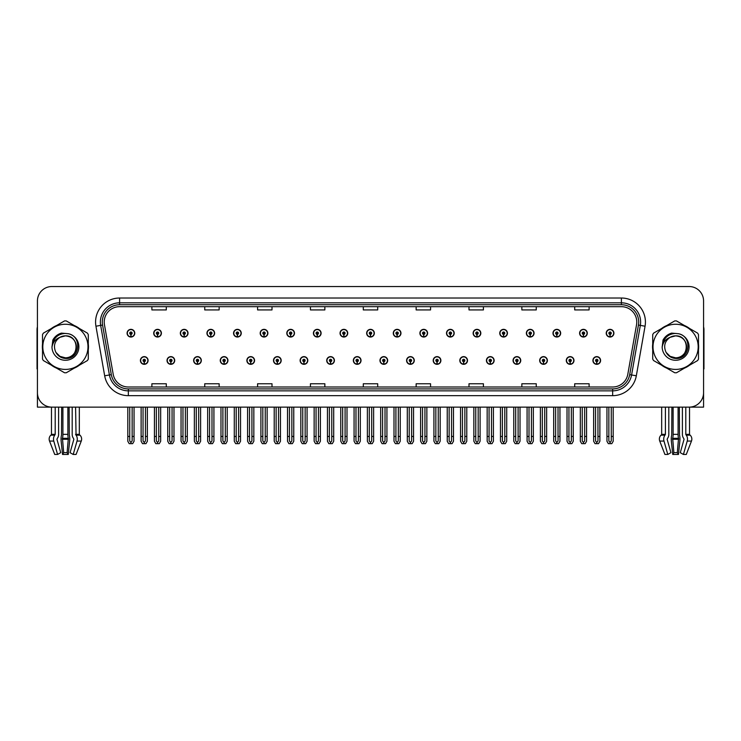 <?xml version="1.0" encoding="UTF-8"?>
<svg xmlns="http://www.w3.org/2000/svg" width="741" height="741" viewBox="0 0 741 741"><rect width="100%" height="100%" fill="white"/><g stroke="black" fill="none" stroke-linecap="round" stroke-linejoin="round"><path stroke-width="1.11" d="M379.966 360.478A3.844 3.844 0 0 0 383.81 364.322A3.844 3.844 0 0 0 387.654 360.478A3.844 3.844 0 0 0 383.81 356.634A3.844 3.844 0 0 0 379.966 360.478M406.587 360.478A3.844 3.844 0 0 0 410.431 364.322A3.844 3.844 0 0 0 414.275 360.478A3.844 3.844 0 0 0 410.431 356.634A3.844 3.844 0 0 0 406.587 360.478M433.198 360.478A3.844 3.844 0 0 0 437.042 364.322A3.844 3.844 0 0 0 440.886 360.478A3.844 3.844 0 0 0 437.042 356.634A3.844 3.844 0 0 0 433.198 360.478M513.059 360.478A3.844 3.844 0 0 0 516.903 364.322A3.844 3.844 0 0 0 520.747 360.478A3.844 3.844 0 0 0 516.903 356.634A3.844 3.844 0 0 0 513.059 360.478M566.291 360.478A3.844 3.844 0 0 0 570.135 364.322A3.844 3.844 0 0 0 573.979 360.478A3.844 3.844 0 0 0 570.135 356.634A3.844 3.844 0 0 0 566.291 360.478M539.68 360.478A3.844 3.844 0 0 0 543.524 364.322A3.844 3.844 0 0 0 547.367 360.478A3.844 3.844 0 0 0 543.524 356.634A3.844 3.844 0 0 0 539.68 360.478M459.818 360.478A3.844 3.844 0 0 0 463.662 364.322A3.844 3.844 0 0 0 467.506 360.478A3.844 3.844 0 0 0 463.662 356.634A3.844 3.844 0 0 0 459.818 360.478M353.346 360.478A3.844 3.844 0 0 0 357.19 364.322A3.844 3.844 0 0 0 361.034 360.478A3.844 3.844 0 0 0 357.19 356.634A3.844 3.844 0 0 0 353.346 360.478M326.725 360.478A3.844 3.844 0 0 0 330.569 364.322A3.844 3.844 0 0 0 334.413 360.478A3.844 3.844 0 0 0 330.569 356.634A3.844 3.844 0 0 0 326.725 360.478M300.114 360.478A3.844 3.844 0 0 0 303.958 364.322A3.844 3.844 0 0 0 307.802 360.478A3.844 3.844 0 0 0 303.958 356.634A3.844 3.844 0 0 0 300.114 360.478M273.494 360.478A3.844 3.844 0 0 0 277.338 364.322A3.844 3.844 0 0 0 281.182 360.478A3.844 3.844 0 0 0 277.338 356.634A3.844 3.844 0 0 0 273.494 360.478M246.873 360.478A3.844 3.844 0 0 0 250.717 364.322A3.844 3.844 0 0 0 254.561 360.478A3.844 3.844 0 0 0 250.717 356.634A3.844 3.844 0 0 0 246.873 360.478M220.253 360.478A3.844 3.844 0 0 0 224.097 364.322A3.844 3.844 0 0 0 227.941 360.478A3.844 3.844 0 0 0 224.097 356.634A3.844 3.844 0 0 0 220.253 360.478M193.633 360.478A3.844 3.844 0 0 0 197.476 364.322A3.844 3.844 0 0 0 201.32 360.478A3.844 3.844 0 0 0 197.476 356.634A3.844 3.844 0 0 0 193.633 360.478M167.021 360.478A3.844 3.844 0 0 0 170.865 364.322A3.844 3.844 0 0 0 174.709 360.478A3.844 3.844 0 0 0 170.865 356.634A3.844 3.844 0 0 0 167.021 360.478M140.401 360.478A3.844 3.844 0 0 0 144.245 364.322A3.844 3.844 0 0 0 148.089 360.478A3.844 3.844 0 0 0 144.245 356.634A3.844 3.844 0 0 0 140.401 360.478M486.439 360.478A3.844 3.844 0 0 0 490.283 364.322A3.844 3.844 0 0 0 494.127 360.478A3.844 3.844 0 0 0 490.283 356.634A3.844 3.844 0 0 0 486.439 360.478M366.656 333.191A3.844 3.844 0 0 0 370.5 337.035A3.844 3.844 0 0 0 374.344 333.191A3.844 3.844 0 0 0 370.5 329.347A3.844 3.844 0 0 0 366.656 333.191M393.276 333.191A3.844 3.844 0 0 0 397.12 337.035A3.844 3.844 0 0 0 400.964 333.191A3.844 3.844 0 0 0 397.12 329.347A3.844 3.844 0 0 0 393.276 333.191M419.897 333.191A3.844 3.844 0 0 0 423.741 337.035A3.844 3.844 0 0 0 427.585 333.191A3.844 3.844 0 0 0 423.741 329.347A3.844 3.844 0 0 0 419.897 333.191M499.749 333.191A3.844 3.844 0 0 0 503.593 337.035A3.844 3.844 0 0 0 507.437 333.191A3.844 3.844 0 0 0 503.593 329.347A3.844 3.844 0 0 0 499.749 333.191M526.369 333.191A3.844 3.844 0 0 0 530.213 337.035A3.844 3.844 0 0 0 534.057 333.191A3.844 3.844 0 0 0 530.213 329.347A3.844 3.844 0 0 0 526.369 333.191M552.981 333.191A3.844 3.844 0 0 0 556.824 337.035A3.844 3.844 0 0 0 560.668 333.191A3.844 3.844 0 0 0 556.824 329.347A3.844 3.844 0 0 0 552.981 333.191M446.508 333.191A3.844 3.844 0 0 0 450.352 337.035A3.844 3.844 0 0 0 454.196 333.191A3.844 3.844 0 0 0 450.352 329.347A3.844 3.844 0 0 0 446.508 333.191M579.601 333.191A3.844 3.844 0 0 0 583.445 337.035A3.844 3.844 0 0 0 587.289 333.191A3.844 3.844 0 0 0 583.445 329.347A3.844 3.844 0 0 0 579.601 333.191M340.036 333.191A3.844 3.844 0 0 0 343.88 337.035A3.844 3.844 0 0 0 347.724 333.191A3.844 3.844 0 0 0 343.88 329.347A3.844 3.844 0 0 0 340.036 333.191M313.415 333.191A3.844 3.844 0 0 0 317.259 337.035A3.844 3.844 0 0 0 321.103 333.191A3.844 3.844 0 0 0 317.259 329.347A3.844 3.844 0 0 0 313.415 333.191M286.804 333.191A3.844 3.844 0 0 0 290.648 337.035A3.844 3.844 0 0 0 294.492 333.191A3.844 3.844 0 0 0 290.648 329.347A3.844 3.844 0 0 0 286.804 333.191M260.184 333.191A3.844 3.844 0 0 0 264.028 337.035A3.844 3.844 0 0 0 267.871 333.191A3.844 3.844 0 0 0 264.028 329.347A3.844 3.844 0 0 0 260.184 333.191M233.563 333.191A3.844 3.844 0 0 0 237.407 337.035A3.844 3.844 0 0 0 241.251 333.191A3.844 3.844 0 0 0 237.407 329.347A3.844 3.844 0 0 0 233.563 333.191M206.943 333.191A3.844 3.844 0 0 0 210.787 337.035A3.844 3.844 0 0 0 214.631 333.191A3.844 3.844 0 0 0 210.787 329.347A3.844 3.844 0 0 0 206.943 333.191M180.332 333.191A3.844 3.844 0 0 0 184.176 337.035A3.844 3.844 0 0 0 188.019 333.191A3.844 3.844 0 0 0 184.176 329.347A3.844 3.844 0 0 0 180.332 333.191M153.711 333.191A3.844 3.844 0 0 0 157.555 337.035A3.844 3.844 0 0 0 161.399 333.191A3.844 3.844 0 0 0 157.555 329.347A3.844 3.844 0 0 0 153.711 333.191M127.091 333.191A3.844 3.844 0 0 0 130.935 337.035A3.844 3.844 0 0 0 134.779 333.191A3.844 3.844 0 0 0 130.935 329.347A3.844 3.844 0 0 0 127.091 333.191M473.129 333.191A3.844 3.844 0 0 0 476.972 337.035A3.844 3.844 0 0 0 480.816 333.191A3.844 3.844 0 0 0 476.972 329.347A3.844 3.844 0 0 0 473.129 333.191M592.911 360.478A3.844 3.844 0 0 0 596.755 364.322A3.844 3.844 0 0 0 600.599 360.478A3.844 3.844 0 0 0 596.755 356.634A3.844 3.844 0 0 0 592.911 360.478M606.221 333.191A3.844 3.844 0 0 0 610.065 337.035A3.844 3.844 0 0 0 613.909 333.191A3.844 3.844 0 0 0 610.065 329.347A3.844 3.844 0 0 0 606.221 333.191M678.089 407.133L678.089 434.356A5.289 1.371 90 0 0 678.543 438.292L677.311 452.668L678.46 454.465L679.858 441.062A5.289 1.371 90 0 0 679.497 435.152L679.33 407.133L682.396 407.133L682.396 434.356A5.289 3.733 -90 0 0 683.637 438.292L684.073 439.265L680.266 452.668L683.415 454.465L687.222 441.062A5.289 3.733 -90 0 0 686.249 435.152L685.795 434.356L689.528 434.356L689.528 407.133L703.57 407.133L703.57 300.948A14.412 14.412 0 0 0 689.149 286.535L51.851 286.535A14.412 14.412 0 0 0 37.43 300.948L37.43 407.133L51.472 407.133L51.472 434.356L55.205 434.356L54.751 435.152A5.289 3.733 90 0 0 53.778 441.062L57.585 454.465L60.734 452.668L56.927 439.265L57.363 438.292A5.289 3.733 90 0 0 58.604 434.356L58.604 407.133L61.67 407.133L61.503 435.152A5.289 1.371 -90 0 0 61.142 441.062L62.54 454.465L63.689 452.668L62.457 438.292A5.289 1.371 -90 0 0 62.911 434.356L62.911 407.133M67.885 407.133L67.885 434.356A5.289 1.371 90 0 0 68.339 438.292L67.107 452.668L68.255 454.465L69.654 441.062A5.289 1.371 90 0 0 69.293 435.152L69.126 407.133L72.192 407.133L72.192 434.356A5.289 3.733 -90 0 0 73.433 438.292L73.868 439.265L70.062 452.668L73.211 454.465L76.073 454.465L81.269 441.062A5.289 5.104 90 0 0 79.945 435.152L79.472 434.717A0.482 0.463 -90 0 1 79.324 434.356L79.324 407.133L80.769 407.133M660.231 407.133L661.676 407.133L661.676 434.356L665.409 434.356L664.955 435.152A5.289 3.733 90 0 0 663.982 441.062L667.789 454.465L670.938 452.668L667.132 439.265L667.567 438.292A5.289 3.733 90 0 0 668.808 434.356L668.808 407.133L671.874 407.133L671.707 435.152A5.289 1.371 -90 0 0 671.346 441.062L672.745 454.465L673.893 452.668L672.661 438.292A5.289 1.371 -90 0 0 673.115 434.356L673.115 407.133M42.515 343.963A23.064 23.064 0 0 0 42.515 349.715M51.462 365.211A23.064 23.064 0 0 0 56.446 368.092M74.35 368.092A23.064 23.064 0 0 0 79.333 365.211M88.281 349.715A23.064 23.064 0 0 0 88.281 343.963M652.719 343.963A23.064 23.064 0 0 0 652.719 349.715M661.667 365.211A23.064 23.064 0 0 0 666.65 368.092M684.554 368.092A23.064 23.064 0 0 0 689.538 365.211M698.485 349.715A23.064 23.064 0 0 0 698.485 343.963M104.222 322.048A15.376 15.376 0 0 1 119.597 306.672L621.403 306.672A15.376 15.376 0 0 1 636.547 324.715L627.803 374.298A15.376 15.376 0 0 1 612.659 387.006L128.341 387.006A15.376 15.376 0 0 1 113.197 374.298L104.453 324.715A15.376 15.376 0 0 1 104.222 322.048M102.295 322.048A17.293 17.293 0 0 0 102.564 325.049L111.307 374.631A17.293 17.293 0 0 0 128.341 388.923L612.659 388.923A17.293 17.293 0 0 0 629.693 374.631L638.436 325.049A17.293 17.293 0 0 0 621.403 304.746L119.597 304.746A17.293 17.293 0 0 0 102.295 322.048M95.941 326.216A24.027 24.027 0 0 1 119.597 298.021L621.403 298.021A24.027 24.027 0 0 1 645.059 326.216L636.324 375.798A24.027 24.027 0 0 1 612.659 395.657L128.341 395.657A24.027 24.027 0 0 1 104.676 375.798L95.941 326.216L100.665 325.382A19.22 19.22 0 0 1 119.597 302.828L621.403 302.828A19.22 19.22 0 0 1 640.335 325.382L631.591 374.965A19.22 19.22 0 0 1 612.659 390.85L128.341 390.85A19.22 19.22 0 0 1 109.409 374.965L100.665 325.382A19.22 19.22 0 0 1 100.378 322.048M79.333 328.458A23.064 23.064 0 0 0 74.35 325.577M56.446 325.577A23.064 23.064 0 0 0 51.462 328.458M689.538 328.458A23.064 23.064 0 0 0 684.554 325.577M666.65 325.577A23.064 23.064 0 0 0 661.667 328.458M689.149 286.535L51.851 286.535M37.43 300.948L37.43 392.721A14.412 14.412 0 0 0 51.851 407.133L689.149 407.133A14.412 14.412 0 0 0 703.57 392.721L703.57 300.948M363.294 306.672L363.294 309.923L377.706 309.923L377.706 306.672M310.442 306.672L310.442 309.923L324.854 309.923L324.854 306.672M257.59 306.672L257.59 309.923L272.003 309.923L272.003 306.672M204.738 306.672L204.738 309.923L219.151 309.923L219.151 306.672M151.886 306.672L151.886 309.923L166.299 309.923L166.299 306.672M416.146 306.672L416.146 309.923L430.558 309.923L430.558 306.672M468.997 306.672L468.997 309.923L483.41 309.923L483.41 306.672M521.849 306.672L521.849 309.923L536.262 309.923L536.262 306.672M574.701 306.672L574.701 309.923L589.114 309.923L589.114 306.672M377.706 387.006L377.706 383.755L363.294 383.755L363.294 387.006M324.854 387.006L324.854 383.755L310.442 383.755L310.442 387.006M272.003 387.006L272.003 383.755L257.59 383.755L257.59 387.006M219.151 387.006L219.151 383.755L204.738 383.755L204.738 387.006M166.299 387.006L166.299 383.755L151.886 383.755L151.886 387.006M430.558 387.006L430.558 383.755L416.146 383.755L416.146 387.006M483.41 387.006L483.41 383.755L468.997 383.755L468.997 387.006M536.262 387.006L536.262 383.755L521.849 383.755L521.849 387.006M589.114 387.006L589.114 383.755L574.701 383.755L574.701 387.006M597.959 407.133L597.959 440.904L596.755 442.618L595.551 440.904L595.551 436.449L593.634 436.449L593.634 441.247L595.023 443.655L598.496 443.655L599.877 441.247L599.877 407.133M596.7 361.682L596.598 364.081A3.603 3.603 0 0 1 593.152 360.478A3.603 3.603 0 0 1 596.755 356.875A3.603 3.603 0 0 1 600.358 360.478A3.603 3.603 0 0 1 596.913 364.081L596.811 361.682A1.204 1.204 0 0 0 597.959 360.478A1.204 1.204 0 0 0 596.755 359.283A1.204 1.204 0 0 0 595.551 360.478A1.204 1.204 0 0 0 596.7 361.682L596.737 360.96A0.482 0.482 0 0 1 596.273 360.478A0.482 0.482 0 0 1 596.755 360.006A0.482 0.482 0 0 1 597.237 360.478A0.482 0.482 0 0 1 596.774 360.96L596.811 361.682M593.634 407.133L593.634 436.449M595.551 407.133L595.551 436.449M597.959 436.449L599.877 436.449M611.269 407.133L611.269 440.904L610.065 442.618L608.861 440.904L608.861 436.449L606.944 436.449L606.944 441.247L608.333 443.655L611.797 443.655L613.187 441.247L613.187 407.133M610.01 334.395L609.908 336.794A3.603 3.603 0 0 1 606.462 333.191A3.603 3.603 0 0 1 610.065 329.588A3.603 3.603 0 0 1 613.668 333.191A3.603 3.603 0 0 1 610.223 336.794L610.121 334.395A1.204 1.204 0 0 0 611.269 333.191A1.204 1.204 0 0 0 610.065 331.987A1.204 1.204 0 0 0 608.861 333.191A1.204 1.204 0 0 0 610.01 334.395L610.047 333.672A0.482 0.482 0 0 1 609.584 333.191A0.482 0.482 0 0 1 610.065 332.709A0.482 0.482 0 0 1 610.547 333.191A0.482 0.482 0 0 1 610.084 333.672L610.121 334.395M606.944 407.133L606.944 436.449M608.861 407.133L608.861 436.449M611.269 436.449L613.187 436.449M571.339 407.133L571.339 440.904L570.135 442.618L568.94 440.904L568.94 436.449L567.013 436.449L567.013 441.247L568.403 443.655L571.876 443.655L573.256 441.247L573.256 407.133M570.088 361.682L569.977 364.081A3.603 3.603 0 0 1 566.532 360.478A3.603 3.603 0 0 1 570.135 356.875A3.603 3.603 0 0 1 573.738 360.478A3.603 3.603 0 0 1 570.292 364.081L570.19 361.682A1.204 1.204 0 0 0 571.339 360.478A1.204 1.204 0 0 0 570.135 359.283A1.204 1.204 0 0 0 568.94 360.478A1.204 1.204 0 0 0 570.088 361.682L570.116 360.96A0.482 0.482 0 0 1 569.653 360.478A0.482 0.482 0 0 1 570.135 360.006A0.482 0.482 0 0 1 570.616 360.478A0.482 0.482 0 0 1 570.162 360.96L570.19 361.682M567.013 407.133L567.013 436.449M568.94 407.133L568.94 436.449M571.339 436.449L573.256 436.449M544.718 407.133L544.718 440.904L543.524 442.618L542.319 440.904L542.319 436.449L540.393 436.449L540.393 441.247L541.782 443.655L545.256 443.655L546.645 441.247L546.645 407.133M543.468 361.682L543.366 364.081A3.603 3.603 0 0 1 539.911 360.478A3.603 3.603 0 0 1 543.524 356.875A3.603 3.603 0 0 1 547.127 360.478A3.603 3.603 0 0 1 543.681 364.081L543.57 361.682A1.204 1.204 0 0 0 544.718 360.478A1.204 1.204 0 0 0 543.524 359.283A1.204 1.204 0 0 0 542.319 360.478A1.204 1.204 0 0 0 543.468 361.682L543.496 360.96A0.482 0.482 0 0 1 543.042 360.478A0.482 0.482 0 0 1 543.524 360.006A0.482 0.482 0 0 1 543.996 360.478A0.482 0.482 0 0 1 543.542 360.96L543.57 361.682M540.393 407.133L540.393 436.449M542.319 407.133L542.319 436.449M544.718 436.449L546.645 436.449M518.098 407.133L518.098 440.904L516.903 442.618L515.699 440.904L515.699 436.449L513.782 436.449L513.782 441.247L515.162 443.655L518.635 443.655L520.025 441.247L520.025 407.133M516.847 361.682L516.746 364.081A3.603 3.603 0 0 1 513.3 360.478A3.603 3.603 0 0 1 516.903 356.875A3.603 3.603 0 0 1 520.506 360.478A3.603 3.603 0 0 1 517.061 364.081L516.949 361.682A1.204 1.204 0 0 0 518.098 360.478A1.204 1.204 0 0 0 516.903 359.283A1.204 1.204 0 0 0 515.699 360.478A1.204 1.204 0 0 0 516.847 361.682L516.885 360.96A0.482 0.482 0 0 1 516.421 360.478A0.482 0.482 0 0 1 516.903 360.006A0.482 0.482 0 0 1 517.385 360.478A0.482 0.482 0 0 1 516.922 360.96L516.949 361.682M513.782 407.133L513.782 436.449M515.699 407.133L515.699 436.449M518.098 436.449L520.025 436.449M584.649 407.133L584.649 440.904L583.445 442.618L582.25 440.904L582.25 436.449L580.323 436.449L580.323 441.247L581.713 443.655L585.186 443.655L586.566 441.247L586.566 407.133M583.399 334.395L583.287 336.794A3.603 3.603 0 0 1 579.842 333.191A3.603 3.603 0 0 1 583.445 329.588A3.603 3.603 0 0 1 587.048 333.191A3.603 3.603 0 0 1 583.602 336.794L583.5 334.395A1.204 1.204 0 0 0 584.649 333.191A1.204 1.204 0 0 0 583.445 331.987A1.204 1.204 0 0 0 582.25 333.191A1.204 1.204 0 0 0 583.399 334.395L583.426 333.672A0.482 0.482 0 0 1 582.963 333.191A0.482 0.482 0 0 1 583.445 332.709A0.482 0.482 0 0 1 583.927 333.191A0.482 0.482 0 0 1 583.463 333.672L583.5 334.395M580.323 407.133L580.323 436.449M582.25 407.133L582.25 436.449M584.649 436.449L586.566 436.449M558.029 407.133L558.029 440.904L556.824 442.618L555.63 440.904L555.63 436.449L553.703 436.449L553.703 441.247L555.092 443.655L558.566 443.655L559.955 441.247L559.955 407.133M556.778 334.395L556.667 336.794A3.603 3.603 0 0 1 553.221 333.191A3.603 3.603 0 0 1 556.824 329.588A3.603 3.603 0 0 1 560.428 333.191A3.603 3.603 0 0 1 556.982 336.794L556.88 334.395A1.204 1.204 0 0 0 558.029 333.191A1.204 1.204 0 0 0 556.824 331.987A1.204 1.204 0 0 0 555.63 333.191A1.204 1.204 0 0 0 556.778 334.395L556.806 333.672A0.482 0.482 0 0 1 556.352 333.191A0.482 0.482 0 0 1 556.824 332.709A0.482 0.482 0 0 1 557.306 333.191A0.482 0.482 0 0 1 556.852 333.672L556.88 334.395M553.703 407.133L553.703 436.449M555.63 407.133L555.63 436.449M558.029 436.449L559.955 436.449M531.408 407.133L531.408 440.904L530.213 442.618L529.009 440.904L529.009 436.449L527.083 436.449L527.083 441.247L528.472 443.655L531.945 443.655L533.335 441.247L533.335 407.133M530.158 334.395L530.056 336.794A3.603 3.603 0 0 1 526.61 333.191A3.603 3.603 0 0 1 530.213 329.588A3.603 3.603 0 0 1 533.816 333.191A3.603 3.603 0 0 1 530.371 336.794L530.26 334.395A1.204 1.204 0 0 0 531.408 333.191A1.204 1.204 0 0 0 530.213 331.987A1.204 1.204 0 0 0 529.009 333.191A1.204 1.204 0 0 0 530.158 334.395L530.185 333.672A0.482 0.482 0 0 1 529.732 333.191A0.482 0.482 0 0 1 530.213 332.709A0.482 0.482 0 0 1 530.695 333.191A0.482 0.482 0 0 1 530.232 333.672L530.26 334.395M527.083 407.133L527.083 436.449M529.009 407.133L529.009 436.449M531.408 436.449L533.335 436.449M504.797 407.133L504.797 440.904L503.593 442.618L502.389 440.904L502.389 436.449L500.471 436.449L500.471 441.247L501.852 443.655L505.325 443.655L506.714 441.247L506.714 407.133M503.537 334.395L503.435 336.794A3.603 3.603 0 0 1 499.99 333.191A3.603 3.603 0 0 1 503.593 329.588A3.603 3.603 0 0 1 507.196 333.191A3.603 3.603 0 0 1 503.75 336.794L503.648 334.395A1.204 1.204 0 0 0 504.797 333.191A1.204 1.204 0 0 0 503.593 331.987A1.204 1.204 0 0 0 502.389 333.191A1.204 1.204 0 0 0 503.537 334.395L503.574 333.672A0.482 0.482 0 0 1 503.111 333.191A0.482 0.482 0 0 1 503.593 332.709A0.482 0.482 0 0 1 504.075 333.191A0.482 0.482 0 0 1 503.611 333.672L503.648 334.395M500.471 407.133L500.471 436.449M502.389 407.133L502.389 436.449M504.797 436.449L506.714 436.449M68.255 454.465L62.54 454.465M67.107 452.668L63.689 452.668M55.205 407.133L55.205 434.356M73.211 454.465L77.018 441.062A5.289 3.733 -90 0 0 76.045 435.152L75.591 407.133M51.472 434.356A0.482 0.463 90 0 1 51.324 434.717L50.851 435.152A5.289 5.104 -90 0 0 49.527 441.062L54.723 454.465L57.585 454.465M37.43 377.586L37.43 372.779M37.43 368.916A9.605 9.605 0 0 0 37.05 368.935L37.05 329.541A9.605 9.605 0 0 1 37.43 326.846M678.46 454.465L672.745 454.465M677.311 452.668L673.893 452.668M665.409 407.133L665.409 434.356M685.795 434.356L685.795 407.133M661.676 434.356A0.482 0.463 90 0 1 661.528 434.717L661.055 435.152A5.289 5.104 -90 0 0 659.731 441.062L664.927 454.465L667.789 454.465M683.415 454.465L686.277 454.465L691.473 441.062A5.289 5.104 90 0 0 690.149 435.152L689.676 434.717A0.482 0.463 -90 0 1 689.528 434.356M703.57 372.779L703.57 377.586M703.57 326.846A9.605 9.605 0 0 1 703.95 329.541L703.95 368.935A9.605 9.605 0 0 0 703.57 368.916M76.379 346.445A10.985 10.985 0 0 0 59.901 337.331C54.519 341.156 53.148 346.103 55.788 352.151L55.936 352.41A10.985 10.985 0 0 0 65.403 357.82C79.565 358.505 79.565 335.164 65.403 335.849L59.901 337.331L65.403 335.849C79.565 335.164 79.565 358.505 65.403 357.82A10.985 10.985 0 0 0 76.379 346.834C75.73 340.165 72.072 336.507 65.403 335.849C79.565 335.164 79.565 358.505 65.403 357.82C79.565 358.505 79.565 335.164 65.403 335.849C79.565 335.164 79.565 358.505 65.403 357.82C79.565 358.505 79.565 335.164 65.403 335.849C79.565 335.164 79.565 358.505 65.403 357.82L59.91 356.347L55.936 352.41L59.91 356.347L65.403 357.82L59.91 356.347L55.936 352.41L59.91 356.347L65.403 357.82L59.91 356.347L55.936 352.41L59.91 356.347L65.403 357.82L59.91 356.347L55.936 352.41C58.039 356.125 61.197 358.135 65.403 358.459C80.084 359.691 82.381 336.275 68.218 333.709L61.401 333.117C57.613 334.284 54.751 336.599 52.824 340.063L51.981 347.131A13.421 13.421 0 0 0 65.403 360.265A13.421 13.421 0 0 0 68.218 333.709M65.403 369.416A22.582 22.582 0 0 0 87.984 346.834A22.582 22.582 0 0 0 65.403 324.252A22.582 22.582 0 0 0 42.811 346.834A22.582 22.582 0 0 0 65.403 369.416M65.403 372.779A25.944 25.944 0 0 0 66.245 372.769L87.429 360.543A25.944 25.944 0 0 0 88.281 359.07L88.281 334.608A25.944 25.944 0 0 0 87.429 333.135L66.245 320.909A25.944 25.944 0 0 0 64.55 320.909L43.367 333.135A25.944 25.944 0 0 0 42.515 334.608L42.515 359.07A25.944 25.944 0 0 0 43.367 360.543L64.55 372.769A25.944 25.944 0 0 0 65.403 372.779M51.972 346.834C53.102 338.368 57.576 333.895 65.403 333.413M51.981 347.131C52.75 342.398 55.399 339.128 59.901 337.331M61.327 333.144L58.252 334.46L52.833 340.036L58.252 334.46L61.327 333.144L58.252 334.46L52.824 340.063L58.252 334.46L61.327 333.144L58.252 334.46L52.833 340.036L58.252 334.46L61.327 333.144L58.252 334.46L52.824 340.063L58.252 334.46L61.401 333.117L56.464 335.682M686.583 346.445A10.985 10.985 0 0 0 670.105 337.331C664.723 341.156 663.352 346.103 665.992 352.151L666.14 352.41A10.985 10.985 0 0 0 675.597 357.82C689.769 358.505 689.769 335.164 675.597 335.849L670.105 337.331L675.597 335.849C689.769 335.164 689.769 358.505 675.597 357.82A10.985 10.985 0 0 0 686.583 346.834C685.934 340.165 682.276 336.507 675.597 335.849C689.769 335.164 689.769 358.505 675.597 357.82C689.769 358.505 689.769 335.164 675.597 335.849C689.769 335.164 689.769 358.505 675.597 357.82C689.769 358.505 689.769 335.164 675.597 335.849C689.769 335.164 689.769 358.505 675.597 357.82L670.114 356.347L666.14 352.41L670.114 356.347L675.597 357.82L670.114 356.347L666.14 352.41L670.114 356.347L675.597 357.82L670.114 356.347L666.14 352.41L670.114 356.347L675.597 357.82L670.114 356.347L666.14 352.41C668.243 356.125 671.402 358.135 675.597 358.459C690.288 359.691 692.585 336.275 678.423 333.709L671.605 333.117C667.817 334.284 664.955 336.599 663.028 340.063L662.176 347.131A13.421 13.421 0 0 0 675.597 360.265A13.421 13.421 0 0 0 678.423 333.709M675.597 369.416A22.582 22.582 0 0 0 698.189 346.834A22.582 22.582 0 0 0 675.597 324.252A22.582 22.582 0 0 0 653.016 346.834A22.582 22.582 0 0 0 675.597 369.416M675.597 372.779A25.944 25.944 0 0 0 676.45 372.769L697.633 360.543A25.944 25.944 0 0 0 698.485 359.07L698.485 334.608A25.944 25.944 0 0 0 697.633 333.135L676.45 320.909A25.944 25.944 0 0 0 674.755 320.909L653.571 333.135A25.944 25.944 0 0 0 652.719 334.608L652.719 359.07A25.944 25.944 0 0 0 653.571 360.543L674.755 372.769A25.944 25.944 0 0 0 675.597 372.779M662.176 346.834C663.306 338.368 667.78 333.895 675.607 333.413M662.176 347.131C662.954 342.398 665.603 339.128 670.105 337.331M671.531 333.144L668.456 334.46L663.028 340.063L668.456 334.46L671.531 333.144L668.456 334.46L663.028 340.063L668.456 334.46L671.531 333.144L668.456 334.46L663.038 340.036L668.456 334.46L671.531 333.144L668.456 334.46L663.028 340.063L668.456 334.46L671.605 333.117L666.668 335.682M491.487 407.133L491.487 440.904L490.283 442.618L489.079 440.904L489.079 436.449L487.161 436.449L487.161 441.247L488.551 443.655L492.015 443.655L493.404 441.247L493.404 407.133M490.227 361.682L490.125 364.081A3.603 3.603 0 0 1 486.68 360.478A3.603 3.603 0 0 1 490.283 356.875A3.603 3.603 0 0 1 493.886 360.478A3.603 3.603 0 0 1 490.44 364.081L490.338 361.682A1.204 1.204 0 0 0 491.487 360.478A1.204 1.204 0 0 0 490.283 359.283A1.204 1.204 0 0 0 489.079 360.478A1.204 1.204 0 0 0 490.227 361.682L490.264 360.96A0.482 0.482 0 0 1 489.801 360.478A0.482 0.482 0 0 1 490.283 360.006A0.482 0.482 0 0 1 490.764 360.478A0.482 0.482 0 0 1 490.301 360.96L490.338 361.682M487.161 407.133L487.161 436.449M489.079 407.133L489.079 436.449M491.487 436.449L493.404 436.449M464.866 407.133L464.866 440.904L463.662 442.618L462.467 440.904L462.467 436.449L460.541 436.449L460.541 441.247L461.93 443.655L465.404 443.655L466.784 441.247L466.784 407.133M463.616 361.682L463.505 364.081A3.603 3.603 0 0 1 460.059 360.478A3.603 3.603 0 0 1 463.662 356.875A3.603 3.603 0 0 1 467.265 360.478A3.603 3.603 0 0 1 463.82 364.081L463.718 361.682A1.204 1.204 0 0 0 464.866 360.478A1.204 1.204 0 0 0 463.662 359.283A1.204 1.204 0 0 0 462.467 360.478A1.204 1.204 0 0 0 463.616 361.682L463.644 360.96A0.482 0.482 0 0 1 463.181 360.478A0.482 0.482 0 0 1 463.662 360.006A0.482 0.482 0 0 1 464.144 360.478A0.482 0.482 0 0 1 463.681 360.96L463.718 361.682M460.541 407.133L460.541 436.449M462.467 407.133L462.467 436.449M464.866 436.449L466.784 436.449M438.246 407.133L438.246 440.904L437.042 442.618L435.847 440.904L435.847 436.449L433.92 436.449L433.92 441.247L435.31 443.655L438.783 443.655L440.173 441.247L440.173 407.133M436.995 361.682L436.884 364.081A3.603 3.603 0 0 1 433.439 360.478A3.603 3.603 0 0 1 437.042 356.875A3.603 3.603 0 0 1 440.645 360.478A3.603 3.603 0 0 1 437.199 364.081L437.097 361.682A1.204 1.204 0 0 0 438.246 360.478A1.204 1.204 0 0 0 437.042 359.283A1.204 1.204 0 0 0 435.847 360.478A1.204 1.204 0 0 0 436.995 361.682L437.023 360.96A0.482 0.482 0 0 1 436.569 360.478A0.482 0.482 0 0 1 437.042 360.006A0.482 0.482 0 0 1 437.523 360.478A0.482 0.482 0 0 1 437.07 360.96L437.097 361.682M433.92 407.133L433.92 436.449M435.847 407.133L435.847 436.449M438.246 436.449L440.173 436.449M478.177 407.133L478.177 440.904L476.972 442.618L475.768 440.904L475.768 436.449L473.851 436.449L473.851 441.247L475.24 443.655L478.714 443.655L480.094 441.247L480.094 407.133M476.917 334.395L476.815 336.794A3.603 3.603 0 0 1 473.369 333.191A3.603 3.603 0 0 1 476.972 329.588A3.603 3.603 0 0 1 480.576 333.191A3.603 3.603 0 0 1 477.13 336.794L477.028 334.395A1.204 1.204 0 0 0 478.177 333.191A1.204 1.204 0 0 0 476.972 331.987A1.204 1.204 0 0 0 475.768 333.191A1.204 1.204 0 0 0 476.917 334.395L476.954 333.672A0.482 0.482 0 0 1 476.491 333.191A0.482 0.482 0 0 1 476.972 332.709A0.482 0.482 0 0 1 477.454 333.191A0.482 0.482 0 0 1 476.991 333.672L477.028 334.395M473.851 407.133L473.851 436.449M475.768 407.133L475.768 436.449M478.177 436.449L480.094 436.449M451.556 407.133L451.556 440.904L450.352 442.618L449.157 440.904L449.157 436.449L447.231 436.449L447.231 441.247L448.62 443.655L452.093 443.655L453.483 441.247L453.483 407.133M450.306 334.395L450.195 336.794A3.603 3.603 0 0 1 446.749 333.191A3.603 3.603 0 0 1 450.352 329.588A3.603 3.603 0 0 1 453.955 333.191A3.603 3.603 0 0 1 450.509 336.794L450.408 334.395A1.204 1.204 0 0 0 451.556 333.191A1.204 1.204 0 0 0 450.352 331.987A1.204 1.204 0 0 0 449.157 333.191A1.204 1.204 0 0 0 450.306 334.395L450.333 333.672A0.482 0.482 0 0 1 449.87 333.191A0.482 0.482 0 0 1 450.352 332.709A0.482 0.482 0 0 1 450.834 333.191A0.482 0.482 0 0 1 450.38 333.672L450.408 334.395M447.231 407.133L447.231 436.449M449.157 407.133L449.157 436.449M451.556 436.449L453.483 436.449M424.936 407.133L424.936 440.904L423.741 442.618L422.537 440.904L422.537 436.449L420.61 436.449L420.61 441.247L422 443.655L425.473 443.655L426.862 441.247L426.862 407.133M423.685 334.395L423.583 336.794A3.603 3.603 0 0 1 420.138 333.191A3.603 3.603 0 0 1 423.741 329.588A3.603 3.603 0 0 1 427.344 333.191A3.603 3.603 0 0 1 423.898 336.794L423.787 334.395A1.204 1.204 0 0 0 424.936 333.191A1.204 1.204 0 0 0 423.741 331.987A1.204 1.204 0 0 0 422.537 333.191A1.204 1.204 0 0 0 423.685 334.395L423.713 333.672A0.482 0.482 0 0 1 423.259 333.191A0.482 0.482 0 0 1 423.741 332.709A0.482 0.482 0 0 1 424.213 333.191A0.482 0.482 0 0 1 423.759 333.672L423.787 334.395M420.61 407.133L420.61 436.449M422.537 407.133L422.537 436.449M424.936 436.449L426.862 436.449M411.625 407.133L411.625 440.904L410.431 442.618L409.227 440.904L409.227 436.449L407.3 436.449L407.3 441.247L408.689 443.655L412.163 443.655L413.552 441.247L413.552 407.133M410.375 361.682L410.273 364.081A3.603 3.603 0 0 1 406.828 360.478A3.603 3.603 0 0 1 410.431 356.875A3.603 3.603 0 0 1 414.034 360.478A3.603 3.603 0 0 1 410.588 364.081L410.477 361.682A1.204 1.204 0 0 0 411.625 360.478A1.204 1.204 0 0 0 410.431 359.283A1.204 1.204 0 0 0 409.227 360.478A1.204 1.204 0 0 0 410.375 361.682L410.403 360.96A0.482 0.482 0 0 1 409.949 360.478A0.482 0.482 0 0 1 410.431 360.006A0.482 0.482 0 0 1 410.912 360.478A0.482 0.482 0 0 1 410.449 360.96L410.477 361.682M407.3 407.133L407.3 436.449M409.227 407.133L409.227 436.449M411.625 436.449L413.552 436.449M385.014 407.133L385.014 440.904L383.81 442.618L382.606 440.904L382.606 436.449L380.689 436.449L380.689 441.247L382.069 443.655L385.542 443.655L386.932 441.247L386.932 407.133M383.755 361.682L383.653 364.081A3.603 3.603 0 0 1 380.207 360.478A3.603 3.603 0 0 1 383.81 356.875A3.603 3.603 0 0 1 387.413 360.478A3.603 3.603 0 0 1 383.968 364.081L383.866 361.682A1.204 1.204 0 0 0 385.014 360.478A1.204 1.204 0 0 0 383.81 359.283A1.204 1.204 0 0 0 382.606 360.478A1.204 1.204 0 0 0 383.755 361.682L383.792 360.96A0.482 0.482 0 0 1 383.329 360.478A0.482 0.482 0 0 1 383.81 360.006A0.482 0.482 0 0 1 384.292 360.478A0.482 0.482 0 0 1 383.829 360.96L383.866 361.682M380.689 407.133L380.689 436.449M382.606 407.133L382.606 436.449M385.014 436.449L386.932 436.449M358.394 407.133L358.394 440.904L357.19 442.618L355.986 440.904L355.986 436.449L354.068 436.449L354.068 441.247L355.458 443.655L358.931 443.655L360.311 441.247L360.311 407.133M357.134 361.682L357.032 364.081A3.603 3.603 0 0 1 353.587 360.478A3.603 3.603 0 0 1 357.19 356.875A3.603 3.603 0 0 1 360.793 360.478A3.603 3.603 0 0 1 357.347 364.081L357.245 361.682A1.204 1.204 0 0 0 358.394 360.478A1.204 1.204 0 0 0 357.19 359.283A1.204 1.204 0 0 0 355.986 360.478A1.204 1.204 0 0 0 357.134 361.682L357.171 360.96A0.482 0.482 0 0 1 356.708 360.478A0.482 0.482 0 0 1 357.19 360.006A0.482 0.482 0 0 1 357.671 360.478A0.482 0.482 0 0 1 357.208 360.96L357.245 361.682M354.068 407.133L354.068 436.449M355.986 407.133L355.986 436.449M358.394 436.449L360.311 436.449M331.773 407.133L331.773 440.904L330.569 442.618L329.375 440.904L329.375 436.449L327.448 436.449L327.448 441.247L328.837 443.655L332.311 443.655L333.7 441.247L333.7 407.133M330.523 361.682L330.412 364.081A3.603 3.603 0 0 1 326.966 360.478A3.603 3.603 0 0 1 330.569 356.875A3.603 3.603 0 0 1 334.172 360.478A3.603 3.603 0 0 1 330.727 364.081L330.625 361.682A1.204 1.204 0 0 0 331.773 360.478A1.204 1.204 0 0 0 330.569 359.283A1.204 1.204 0 0 0 329.375 360.478A1.204 1.204 0 0 0 330.523 361.682L330.551 360.96A0.482 0.482 0 0 1 330.088 360.478A0.482 0.482 0 0 1 330.569 360.006A0.482 0.482 0 0 1 331.051 360.478A0.482 0.482 0 0 1 330.597 360.96L330.625 361.682M327.448 407.133L327.448 436.449M329.375 407.133L329.375 436.449M331.773 436.449L333.7 436.449M305.153 407.133L305.153 440.904L303.958 442.618L302.754 440.904L302.754 436.449L300.827 436.449L300.827 441.247L302.217 443.655L305.69 443.655L307.08 441.247L307.08 407.133M303.903 361.682L303.801 364.081A3.603 3.603 0 0 1 300.355 360.478A3.603 3.603 0 0 1 303.958 356.875A3.603 3.603 0 0 1 307.561 360.478A3.603 3.603 0 0 1 304.116 364.081L304.005 361.682A1.204 1.204 0 0 0 305.153 360.478A1.204 1.204 0 0 0 303.958 359.283A1.204 1.204 0 0 0 302.754 360.478A1.204 1.204 0 0 0 303.903 361.682L303.93 360.96A0.482 0.482 0 0 1 303.477 360.478A0.482 0.482 0 0 1 303.958 360.006A0.482 0.482 0 0 1 304.431 360.478A0.482 0.482 0 0 1 303.977 360.96L304.005 361.682M300.827 407.133L300.827 436.449M302.754 407.133L302.754 436.449M305.153 436.449L307.08 436.449M398.315 407.133L398.315 440.904L397.12 442.618L395.916 440.904L395.916 436.449L393.999 436.449L393.999 441.247L395.379 443.655L398.853 443.655L400.242 441.247L400.242 407.133M397.065 334.395L396.963 336.794A3.603 3.603 0 0 1 393.517 333.191A3.603 3.603 0 0 1 397.12 329.588A3.603 3.603 0 0 1 400.724 333.191A3.603 3.603 0 0 1 397.278 336.794L397.167 334.395A1.204 1.204 0 0 0 398.315 333.191A1.204 1.204 0 0 0 397.12 331.987A1.204 1.204 0 0 0 395.916 333.191A1.204 1.204 0 0 0 397.065 334.395L397.102 333.672A0.482 0.482 0 0 1 396.639 333.191A0.482 0.482 0 0 1 397.12 332.709A0.482 0.482 0 0 1 397.602 333.191A0.482 0.482 0 0 1 397.139 333.672L397.167 334.395M393.999 407.133L393.999 436.449M395.916 407.133L395.916 436.449M398.315 436.449L400.242 436.449M371.704 407.133L371.704 440.904L370.5 442.618L369.296 440.904L369.296 436.449L367.379 436.449L367.379 441.247L368.768 443.655L372.232 443.655L373.621 441.247L373.621 407.133M370.444 334.395L370.343 336.794A3.603 3.603 0 0 1 366.897 333.191A3.603 3.603 0 0 1 370.5 329.588A3.603 3.603 0 0 1 374.103 333.191A3.603 3.603 0 0 1 370.657 336.794L370.556 334.395A1.204 1.204 0 0 0 371.704 333.191A1.204 1.204 0 0 0 370.5 331.987A1.204 1.204 0 0 0 369.296 333.191A1.204 1.204 0 0 0 370.444 334.395L370.481 333.672A0.482 0.482 0 0 1 370.018 333.191A0.482 0.482 0 0 1 370.5 332.709A0.482 0.482 0 0 1 370.982 333.191A0.482 0.482 0 0 1 370.519 333.672L370.556 334.395M367.379 407.133L367.379 436.449M369.296 407.133L369.296 436.449M371.704 436.449L373.621 436.449M345.084 407.133L345.084 440.904L343.88 442.618L342.685 440.904L342.685 436.449L340.758 436.449L340.758 441.247L342.147 443.655L345.621 443.655L347.001 441.247L347.001 407.133M343.833 334.395L343.722 336.794A3.603 3.603 0 0 1 340.276 333.191A3.603 3.603 0 0 1 343.88 329.588A3.603 3.603 0 0 1 347.483 333.191A3.603 3.603 0 0 1 344.037 336.794L343.935 334.395A1.204 1.204 0 0 0 345.084 333.191A1.204 1.204 0 0 0 343.88 331.987A1.204 1.204 0 0 0 342.685 333.191A1.204 1.204 0 0 0 343.833 334.395L343.861 333.672A0.482 0.482 0 0 1 343.398 333.191A0.482 0.482 0 0 1 343.88 332.709A0.482 0.482 0 0 1 344.361 333.191A0.482 0.482 0 0 1 343.898 333.672L343.935 334.395M340.758 407.133L340.758 436.449M342.685 407.133L342.685 436.449M345.084 436.449L347.001 436.449M318.463 407.133L318.463 440.904L317.259 442.618L316.064 440.904L316.064 436.449L314.138 436.449L314.138 441.247L315.527 443.655L319 443.655L320.39 441.247L320.39 407.133M317.213 334.395L317.102 336.794A3.603 3.603 0 0 1 313.656 333.191A3.603 3.603 0 0 1 317.259 329.588A3.603 3.603 0 0 1 320.862 333.191A3.603 3.603 0 0 1 317.417 336.794L317.315 334.395A1.204 1.204 0 0 0 318.463 333.191A1.204 1.204 0 0 0 317.259 331.987A1.204 1.204 0 0 0 316.064 333.191A1.204 1.204 0 0 0 317.213 334.395L317.241 333.672A0.482 0.482 0 0 1 316.787 333.191A0.482 0.482 0 0 1 317.259 332.709A0.482 0.482 0 0 1 317.741 333.191A0.482 0.482 0 0 1 317.287 333.672L317.315 334.395M314.138 407.133L314.138 436.449M316.064 407.133L316.064 436.449M318.463 436.449L320.39 436.449M291.843 407.133L291.843 440.904L290.648 442.618L289.444 440.904L289.444 436.449L287.517 436.449L287.517 441.247L288.907 443.655L292.38 443.655L293.769 441.247L293.769 407.133M290.592 334.395L290.491 336.794A3.603 3.603 0 0 1 287.045 333.191A3.603 3.603 0 0 1 290.648 329.588A3.603 3.603 0 0 1 294.251 333.191A3.603 3.603 0 0 1 290.805 336.794L290.694 334.395A1.204 1.204 0 0 0 291.843 333.191A1.204 1.204 0 0 0 290.648 331.987A1.204 1.204 0 0 0 289.444 333.191A1.204 1.204 0 0 0 290.592 334.395L290.62 333.672A0.482 0.482 0 0 1 290.166 333.191A0.482 0.482 0 0 1 290.648 332.709A0.482 0.482 0 0 1 291.13 333.191A0.482 0.482 0 0 1 290.667 333.672L290.694 334.395M287.517 407.133L287.517 436.449M289.444 407.133L289.444 436.449M291.843 436.449L293.769 436.449M278.533 407.133L278.533 440.904L277.338 442.618L276.134 440.904L276.134 436.449L274.216 436.449L274.216 441.247L275.596 443.655L279.07 443.655L280.459 441.247L280.459 407.133M277.282 361.682L277.18 364.081A3.603 3.603 0 0 1 273.735 360.478A3.603 3.603 0 0 1 277.338 356.875A3.603 3.603 0 0 1 280.941 360.478A3.603 3.603 0 0 1 277.495 364.081L277.384 361.682A1.204 1.204 0 0 0 278.533 360.478A1.204 1.204 0 0 0 277.338 359.283A1.204 1.204 0 0 0 276.134 360.478A1.204 1.204 0 0 0 277.282 361.682L277.319 360.96A0.482 0.482 0 0 1 276.856 360.478A0.482 0.482 0 0 1 277.338 360.006A0.482 0.482 0 0 1 277.819 360.478A0.482 0.482 0 0 1 277.356 360.96L277.384 361.682M274.216 407.133L274.216 436.449M276.134 407.133L276.134 436.449M278.533 436.449L280.459 436.449M251.921 407.133L251.921 440.904L250.717 442.618L249.513 440.904L249.513 436.449L247.596 436.449L247.596 441.247L248.985 443.655L252.449 443.655L253.839 441.247L253.839 407.133M250.662 361.682L250.56 364.081A3.603 3.603 0 0 1 247.114 360.478A3.603 3.603 0 0 1 250.717 356.875A3.603 3.603 0 0 1 254.32 360.478A3.603 3.603 0 0 1 250.875 364.081L250.773 361.682A1.204 1.204 0 0 0 251.921 360.478A1.204 1.204 0 0 0 250.717 359.283A1.204 1.204 0 0 0 249.513 360.478A1.204 1.204 0 0 0 250.662 361.682L250.699 360.96A0.482 0.482 0 0 1 250.236 360.478A0.482 0.482 0 0 1 250.717 360.006A0.482 0.482 0 0 1 251.199 360.478A0.482 0.482 0 0 1 250.736 360.96L250.773 361.682M247.596 407.133L247.596 436.449M249.513 407.133L249.513 436.449M251.921 436.449L253.839 436.449M225.301 407.133L225.301 440.904L224.097 442.618L222.902 440.904L222.902 436.449L220.975 436.449L220.975 441.247L222.365 443.655L225.838 443.655L227.218 441.247L227.218 407.133M224.051 361.682L223.939 364.081A3.603 3.603 0 0 1 220.494 360.478A3.603 3.603 0 0 1 224.097 356.875A3.603 3.603 0 0 1 227.7 360.478A3.603 3.603 0 0 1 224.254 364.081L224.153 361.682A1.204 1.204 0 0 0 225.301 360.478A1.204 1.204 0 0 0 224.097 359.283A1.204 1.204 0 0 0 222.902 360.478A1.204 1.204 0 0 0 224.051 361.682L224.078 360.96A0.482 0.482 0 0 1 223.615 360.478A0.482 0.482 0 0 1 224.097 360.006A0.482 0.482 0 0 1 224.579 360.478A0.482 0.482 0 0 1 224.115 360.96L224.153 361.682M220.975 407.133L220.975 436.449M222.902 407.133L222.902 436.449M225.301 436.449L227.218 436.449M198.681 407.133L198.681 440.904L197.476 442.618L196.282 440.904L196.282 436.449L194.355 436.449L194.355 441.247L195.744 443.655L199.218 443.655L200.607 441.247L200.607 407.133M197.43 361.682L197.319 364.081A3.603 3.603 0 0 1 193.873 360.478A3.603 3.603 0 0 1 197.476 356.875A3.603 3.603 0 0 1 201.089 360.478A3.603 3.603 0 0 1 197.634 364.081L197.532 361.682A1.204 1.204 0 0 0 198.681 360.478A1.204 1.204 0 0 0 197.476 359.283A1.204 1.204 0 0 0 196.282 360.478A1.204 1.204 0 0 0 197.43 361.682L197.458 360.96A0.482 0.482 0 0 1 197.004 360.478A0.482 0.482 0 0 1 197.476 360.006A0.482 0.482 0 0 1 197.958 360.478A0.482 0.482 0 0 1 197.504 360.96L197.532 361.682M194.355 407.133L194.355 436.449M196.282 407.133L196.282 436.449M198.681 436.449L200.607 436.449M172.06 407.133L172.06 440.904L170.865 442.618L169.661 440.904L169.661 436.449L167.744 436.449L167.744 441.247L169.124 443.655L172.597 443.655L173.987 441.247L173.987 407.133M170.81 361.682L170.708 364.081A3.603 3.603 0 0 1 167.262 360.478A3.603 3.603 0 0 1 170.865 356.875A3.603 3.603 0 0 1 174.468 360.478A3.603 3.603 0 0 1 171.023 364.081L170.912 361.682A1.204 1.204 0 0 0 172.06 360.478A1.204 1.204 0 0 0 170.865 359.283A1.204 1.204 0 0 0 169.661 360.478A1.204 1.204 0 0 0 170.81 361.682L170.838 360.96A0.482 0.482 0 0 1 170.384 360.478A0.482 0.482 0 0 1 170.865 360.006A0.482 0.482 0 0 1 171.347 360.478A0.482 0.482 0 0 1 170.884 360.96L170.912 361.682M167.744 407.133L167.744 436.449M169.661 407.133L169.661 436.449M172.06 436.449L173.987 436.449M145.449 407.133L145.449 440.904L144.245 442.618L143.041 440.904L143.041 436.449L141.123 436.449L141.123 441.247L142.504 443.655L145.977 443.655L147.366 441.247L147.366 407.133M144.189 361.682L144.087 364.081A3.603 3.603 0 0 1 140.642 360.478A3.603 3.603 0 0 1 144.245 356.875A3.603 3.603 0 0 1 147.848 360.478A3.603 3.603 0 0 1 144.402 364.081L144.3 361.682A1.204 1.204 0 0 0 145.449 360.478A1.204 1.204 0 0 0 144.245 359.283A1.204 1.204 0 0 0 143.041 360.478A1.204 1.204 0 0 0 144.189 361.682L144.226 360.96A0.482 0.482 0 0 1 143.763 360.478A0.482 0.482 0 0 1 144.245 360.006A0.482 0.482 0 0 1 144.727 360.478A0.482 0.482 0 0 1 144.263 360.96L144.3 361.682M141.123 407.133L141.123 436.449M143.041 407.133L143.041 436.449M145.449 436.449L147.366 436.449M265.232 407.133L265.232 440.904L264.028 442.618L262.823 440.904L262.823 436.449L260.906 436.449L260.906 441.247L262.286 443.655L265.76 443.655L267.149 441.247L267.149 407.133M263.972 334.395L263.87 336.794A3.603 3.603 0 0 1 260.424 333.191A3.603 3.603 0 0 1 264.028 329.588A3.603 3.603 0 0 1 267.631 333.191A3.603 3.603 0 0 1 264.185 336.794L264.083 334.395A1.204 1.204 0 0 0 265.232 333.191A1.204 1.204 0 0 0 264.028 331.987A1.204 1.204 0 0 0 262.823 333.191A1.204 1.204 0 0 0 263.972 334.395L264.009 333.672A0.482 0.482 0 0 1 263.546 333.191A0.482 0.482 0 0 1 264.028 332.709A0.482 0.482 0 0 1 264.509 333.191A0.482 0.482 0 0 1 264.046 333.672L264.083 334.395M260.906 407.133L260.906 436.449M262.823 407.133L262.823 436.449M265.232 436.449L267.149 436.449M238.611 407.133L238.611 440.904L237.407 442.618L236.203 440.904L236.203 436.449L234.286 436.449L234.286 441.247L235.675 443.655L239.148 443.655L240.529 441.247L240.529 407.133M237.352 334.395L237.25 336.794A3.603 3.603 0 0 1 233.804 333.191A3.603 3.603 0 0 1 237.407 329.588A3.603 3.603 0 0 1 241.01 333.191A3.603 3.603 0 0 1 237.565 336.794L237.463 334.395A1.204 1.204 0 0 0 238.611 333.191A1.204 1.204 0 0 0 237.407 331.987A1.204 1.204 0 0 0 236.203 333.191A1.204 1.204 0 0 0 237.352 334.395L237.389 333.672A0.482 0.482 0 0 1 236.925 333.191A0.482 0.482 0 0 1 237.407 332.709A0.482 0.482 0 0 1 237.889 333.191A0.482 0.482 0 0 1 237.426 333.672L237.463 334.395M234.286 407.133L234.286 436.449M236.203 407.133L236.203 436.449M238.611 436.449L240.529 436.449M211.991 407.133L211.991 440.904L210.787 442.618L209.592 440.904L209.592 436.449L207.665 436.449L207.665 441.247L209.055 443.655L212.528 443.655L213.917 441.247L213.917 407.133M210.74 334.395L210.629 336.794A3.603 3.603 0 0 1 207.184 333.191A3.603 3.603 0 0 1 210.787 329.588A3.603 3.603 0 0 1 214.39 333.191A3.603 3.603 0 0 1 210.944 336.794L210.842 334.395A1.204 1.204 0 0 0 211.991 333.191A1.204 1.204 0 0 0 210.787 331.987A1.204 1.204 0 0 0 209.592 333.191A1.204 1.204 0 0 0 210.74 334.395L210.768 333.672A0.482 0.482 0 0 1 210.305 333.191A0.482 0.482 0 0 1 210.787 332.709A0.482 0.482 0 0 1 211.268 333.191A0.482 0.482 0 0 1 210.815 333.672L210.842 334.395M207.665 407.133L207.665 436.449M209.592 407.133L209.592 436.449M211.991 436.449L213.917 436.449M185.37 407.133L185.37 440.904L184.176 442.618L182.971 440.904L182.971 436.449L181.045 436.449L181.045 441.247L182.434 443.655L185.908 443.655L187.297 441.247L187.297 407.133M184.12 334.395L184.018 336.794A3.603 3.603 0 0 1 180.572 333.191A3.603 3.603 0 0 1 184.176 329.588A3.603 3.603 0 0 1 187.779 333.191A3.603 3.603 0 0 1 184.333 336.794L184.222 334.395A1.204 1.204 0 0 0 185.37 333.191A1.204 1.204 0 0 0 184.176 331.987A1.204 1.204 0 0 0 182.971 333.191A1.204 1.204 0 0 0 184.12 334.395L184.148 333.672A0.482 0.482 0 0 1 183.694 333.191A0.482 0.482 0 0 1 184.176 332.709A0.482 0.482 0 0 1 184.648 333.191A0.482 0.482 0 0 1 184.194 333.672L184.222 334.395M181.045 407.133L181.045 436.449M182.971 407.133L182.971 436.449M185.37 436.449L187.297 436.449M158.75 407.133L158.75 440.904L157.555 442.618L156.351 440.904L156.351 436.449L154.434 436.449L154.434 441.247L155.814 443.655L159.287 443.655L160.677 441.247L160.677 407.133M157.5 334.395L157.398 336.794A3.603 3.603 0 0 1 153.952 333.191A3.603 3.603 0 0 1 157.555 329.588A3.603 3.603 0 0 1 161.158 333.191A3.603 3.603 0 0 1 157.713 336.794L157.601 334.395A1.204 1.204 0 0 0 158.75 333.191A1.204 1.204 0 0 0 157.555 331.987A1.204 1.204 0 0 0 156.351 333.191A1.204 1.204 0 0 0 157.5 334.395L157.537 333.672A0.482 0.482 0 0 1 157.073 333.191A0.482 0.482 0 0 1 157.555 332.709A0.482 0.482 0 0 1 158.037 333.191A0.482 0.482 0 0 1 157.574 333.672L157.601 334.395M154.434 407.133L154.434 436.449M156.351 407.133L156.351 436.449M158.75 436.449L160.677 436.449M132.139 407.133L132.139 440.904L130.935 442.618L129.731 440.904L129.731 436.449L127.813 436.449L127.813 441.247L129.203 443.655L132.667 443.655L134.056 441.247L134.056 407.133M130.879 334.395L130.777 336.794A3.603 3.603 0 0 1 127.332 333.191A3.603 3.603 0 0 1 130.935 329.588A3.603 3.603 0 0 1 134.538 333.191A3.603 3.603 0 0 1 131.092 336.794L130.99 334.395A1.204 1.204 0 0 0 132.139 333.191A1.204 1.204 0 0 0 130.935 331.987A1.204 1.204 0 0 0 129.731 333.191A1.204 1.204 0 0 0 130.879 334.395L130.916 333.672A0.482 0.482 0 0 1 130.453 333.191A0.482 0.482 0 0 1 130.935 332.709A0.482 0.482 0 0 1 131.416 333.191A0.482 0.482 0 0 1 130.953 333.672L130.99 334.395M127.813 407.133L127.813 436.449M129.731 407.133L129.731 436.449M132.139 436.449L134.056 436.449M621.403 298.021L621.403 304.746M100.665 325.382L102.564 325.049M128.341 395.657L128.341 388.923M612.659 388.923L612.659 395.657M629.693 374.631L636.324 375.798M104.676 375.798L111.307 374.631M638.436 325.049L645.059 326.216M119.597 298.021L119.597 304.746M596.598 364.081A3.603 3.603 0 0 1 593.152 360.478M609.908 336.794A3.603 3.603 0 0 1 606.462 333.191M569.977 364.081A3.603 3.603 0 0 1 566.532 360.478M543.366 364.081A3.603 3.603 0 0 1 539.911 360.478M516.746 364.081A3.603 3.603 0 0 1 513.3 360.478M583.287 336.794A3.603 3.603 0 0 1 579.842 333.191M556.667 336.794A3.603 3.603 0 0 1 553.221 333.191M530.056 336.794A3.603 3.603 0 0 1 526.61 333.191M503.435 336.794A3.603 3.603 0 0 1 499.99 333.191M68.468 438.728L62.327 438.728M68.339 438.292L62.457 438.292M75.591 434.356L79.324 434.356M67.885 434.356L62.911 434.356M68.496 439.265L62.3 439.265M49.527 441.062L53.778 441.062M77.018 441.062L81.269 441.062M50.851 435.152L54.751 435.152M76.045 435.152L79.945 435.152M51.324 434.717L55.093 434.717M75.702 434.717L79.472 434.717M678.673 438.728L672.532 438.728M678.543 438.292L672.661 438.292M678.089 434.356L673.115 434.356M678.7 439.265L672.504 439.265M659.731 441.062L663.982 441.062M687.222 441.062L691.473 441.062M661.055 435.152L664.955 435.152M686.249 435.152L690.149 435.152M661.528 434.717L665.298 434.717M685.907 434.717L689.676 434.717M490.125 364.081A3.603 3.603 0 0 1 486.68 360.478M463.505 364.081A3.603 3.603 0 0 1 460.059 360.478M436.884 364.081A3.603 3.603 0 0 1 433.439 360.478M476.815 336.794A3.603 3.603 0 0 1 473.369 333.191M450.195 336.794A3.603 3.603 0 0 1 446.749 333.191M423.583 336.794A3.603 3.603 0 0 1 420.138 333.191M410.273 364.081A3.603 3.603 0 0 1 406.828 360.478M383.653 364.081A3.603 3.603 0 0 1 380.207 360.478M357.032 364.081A3.603 3.603 0 0 1 353.587 360.478M330.412 364.081A3.603 3.603 0 0 1 326.966 360.478M303.801 364.081A3.603 3.603 0 0 1 300.355 360.478M396.963 336.794A3.603 3.603 0 0 1 393.517 333.191M370.343 336.794A3.603 3.603 0 0 1 366.897 333.191M343.722 336.794A3.603 3.603 0 0 1 340.276 333.191M317.102 336.794A3.603 3.603 0 0 1 313.656 333.191M290.491 336.794A3.603 3.603 0 0 1 287.045 333.191M277.18 364.081A3.603 3.603 0 0 1 273.735 360.478M250.56 364.081A3.603 3.603 0 0 1 247.114 360.478M223.939 364.081A3.603 3.603 0 0 1 220.494 360.478M197.319 364.081A3.603 3.603 0 0 1 193.873 360.478M170.708 364.081A3.603 3.603 0 0 1 167.262 360.478M144.087 364.081A3.603 3.603 0 0 1 140.642 360.478M263.87 336.794A3.603 3.603 0 0 1 260.424 333.191M237.25 336.794A3.603 3.603 0 0 1 233.804 333.191M210.629 336.794A3.603 3.603 0 0 1 207.184 333.191M184.018 336.794A3.603 3.603 0 0 1 180.572 333.191M157.398 336.794A3.603 3.603 0 0 1 153.952 333.191M130.777 336.794A3.603 3.603 0 0 1 127.332 333.191"/></g></svg>
